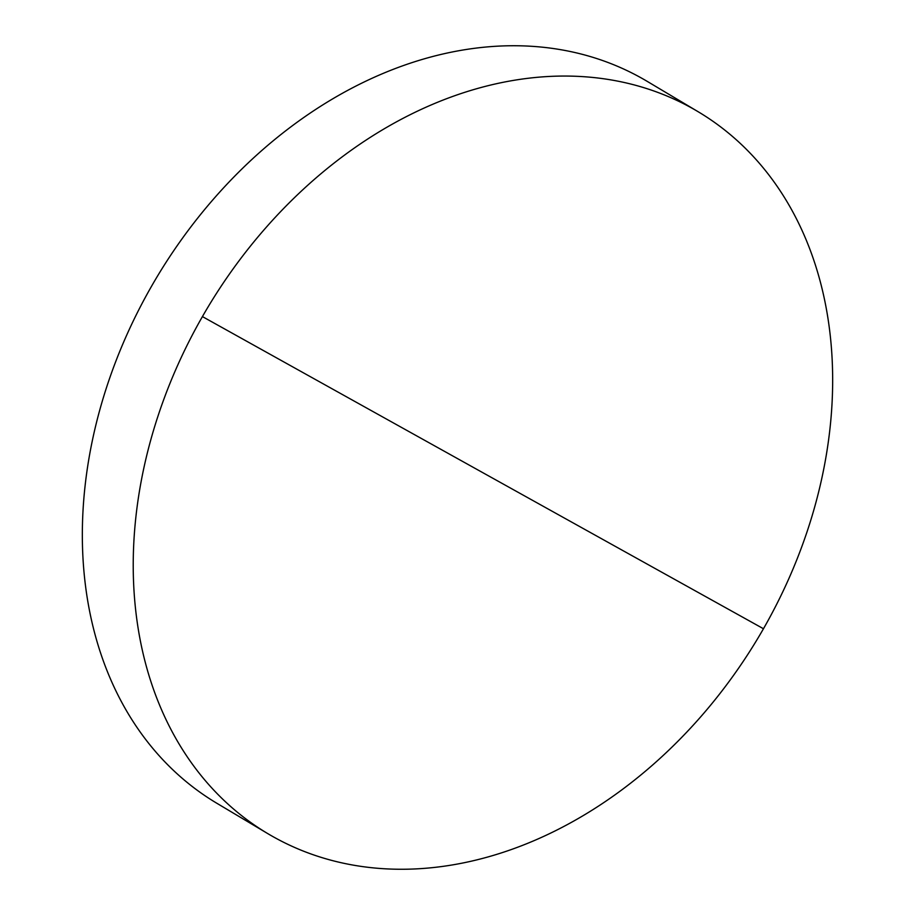 <?xml version="1.0" encoding="UTF-8"?>
<svg xmlns="http://www.w3.org/2000/svg" width="915" height="915" viewBox="0 0 915 915"><rect width="100%" height="100%" fill="white"/><g stroke="black" fill="none" stroke-linecap="round" stroke-linejoin="round"><path stroke-width="1.37" d="M267.82 833.645L216.924 803.313A420.214 320.959 -59.2 0 1 151.535 286.258A420.214 320.959 -59.2 0 1 640.866 77.729A420.214 320.959 -59.2 0 1 647.18 81.355L698.076 111.687A420.214 320.959 -59.2 0 1 763.465 628.742A420.214 320.959 -59.2 0 1 274.134 837.271A420.214 320.959 -59.2 0 1 267.82 833.645A420.214 320.959 -59.2 0 1 202.421 316.59A420.214 320.959 -59.2 0 1 691.763 108.05A420.214 320.959 -59.2 0 1 698.076 111.687M202.421 316.59A23611.564 345.756 29.8 0 0 763.465 628.742"/></g></svg>
